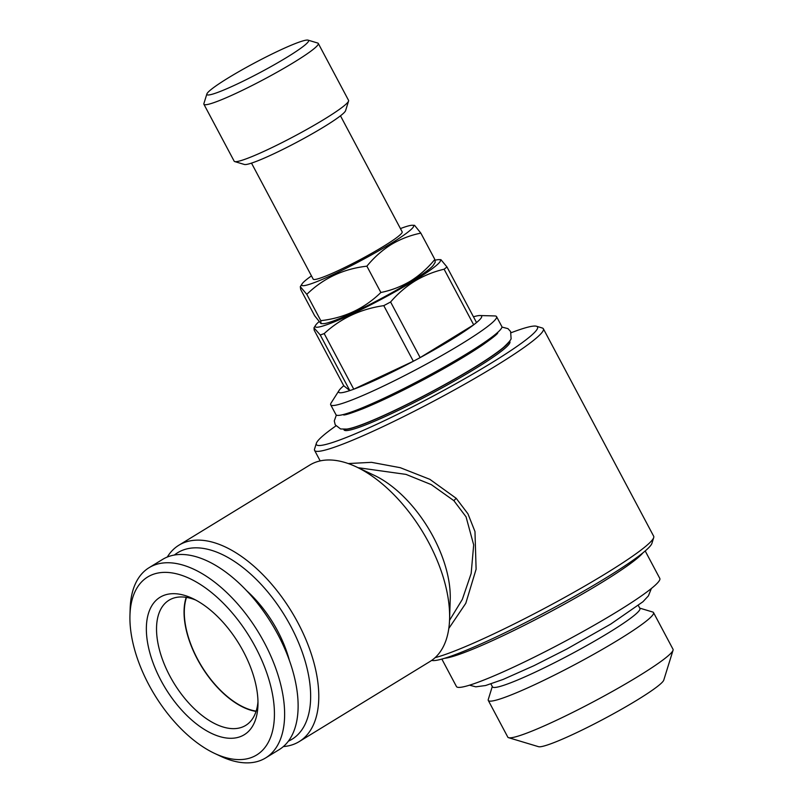 <?xml version="1.0" encoding="UTF-8"?>
<svg xmlns="http://www.w3.org/2000/svg" width="803" height="803" viewBox="0 0 803 803"><rect width="100%" height="100%" fill="white"/><g stroke="black" fill="none" stroke-linecap="round" stroke-linejoin="round"><path stroke-width="1.2" d="M638.355 605.542L639.911 608.463A83.482 8.01 152 0 1 608.855 632.634A83.482 8.01 152 0 1 533.975 672.743A83.482 8.01 152 0 1 492.48 686.856L490.934 683.935M639.73 608.122L652.729 612.027A93.56 8.974 152 0 1 653.522 612.589A93.56 8.974 152 0 1 618.711 639.68A93.56 8.974 152 0 1 534.788 684.628A93.56 8.974 152 0 1 488.294 700.437A93.56 8.974 152 0 1 488.274 699.473L492.299 686.515M673.044 650.249L663.77 680.101A71.256 6.836 152 0 1 637.241 699.995A71.256 6.836 152 0 1 538.532 746.69L508.59 737.686A93.56 8.974 -28 0 0 638.214 676.367A93.56 8.974 -28 0 0 673.044 650.249A93.56 8.974 -28 0 0 673.024 649.276L653.522 612.589M488.294 700.437L507.797 737.124A93.56 8.974 -28 0 0 508.59 737.686M410.213 282.044A63.337 6.073 152 0 1 323.197 323.649L320.979 323.589L320.798 320.668C344.326 317.978 364.351 308.583 380.873 292.493C391.332 290.385 401.229 286.571 410.564 281.05C419.638 275.329 427.728 268.132 434.845 259.449L435.216 262.25L433.469 265.02A63.337 6.073 152 0 1 410.213 282.044M400.426 228.584A63.337 6.073 152 0 1 412.34 225.272L414.559 225.332L420.842 233.121C410.263 235.279 400.366 239.093 391.161 244.564C381.987 250.375 373.897 257.582 366.881 266.174C343.363 268.864 323.328 278.26 306.806 294.35L300.312 286.671L300.693 289.481L314.686 315.8L320.979 323.589M412.34 225.272A63.337 6.073 152 0 1 390.037 244.092A63.337 6.073 152 0 1 329.1 276.413A63.337 6.073 152 0 1 302.058 283.911A63.337 6.073 152 0 1 311.464 275.891M340.472 115.813L402.162 231.836A50.378 4.828 152 0 1 383.412 246.421A50.378 4.828 152 0 1 338.224 270.621A50.378 4.828 152 0 1 313.19 279.143L251.5 163.119M308.081 40.15L317.747 43.051A64.772 6.213 152 0 1 318.289 43.442L348.562 100.365A64.772 6.213 152 0 1 348.572 101.037L345.581 110.673A57.575 5.521 152 0 1 324.151 126.744A57.575 5.521 152 0 1 244.383 164.474L234.717 161.574A64.772 6.213 152 0 1 234.175 161.192L203.902 104.26A64.772 6.213 152 0 1 203.892 103.587L206.883 93.961A57.575 5.521 152 0 1 228.313 77.881A57.575 5.521 152 0 1 308.081 40.15A57.575 5.521 152 0 1 287.153 57.164A57.575 5.521 152 0 1 233.322 85.831A57.575 5.521 152 0 1 206.883 93.961M348.572 101.037A64.772 6.213 152 0 1 324.462 119.125A64.772 6.213 152 0 1 234.717 161.574M318.289 43.442A64.772 6.213 152 0 1 294.189 62.192A64.772 6.213 152 0 1 236.092 93.309A64.772 6.213 152 0 1 203.902 104.26M508.982 341.998A93.921 9.014 152 0 1 474.272 367.623A93.921 9.014 152 0 1 344.788 429.304M343.744 429.344L344.025 429.886A93.921 9.014 -28 0 0 390.7 414.007A93.921 9.014 -28 0 0 474.944 368.888A93.921 9.014 -28 0 0 509.885 341.697L509.604 341.155M473.459 316.794A80.973 7.769 152 0 1 480.023 315.539L494.698 315.93A93.921 9.014 152 0 1 496.565 316.643A93.921 9.014 152 0 1 461.625 343.835A93.921 9.014 152 0 1 377.38 388.953A93.921 9.014 152 0 1 330.706 404.832A93.921 9.014 152 0 1 331.167 402.885L339.047 390.499A80.973 7.769 152 0 1 343.754 385.761L314.184 330.153L313.973 327.825L320.246 334.981L349.817 390.589A80.973 7.769 152 0 1 339.047 390.499M496.565 316.643L501.815 326.51A93.921 9.014 152 0 1 466.874 353.711A93.921 9.014 152 0 1 382.629 398.83A93.921 9.014 152 0 1 335.955 414.699L330.706 404.832M480.023 315.539A80.973 7.769 152 0 1 476.53 322.565A80.973 7.769 152 0 1 473.68 324.824A80.973 7.769 152 0 1 451.517 339.599A80.973 7.769 152 0 1 420.15 357.606A80.973 7.769 152 0 1 413.354 361.25A80.973 7.769 152 0 1 353.762 389.204A80.973 7.769 152 0 1 349.817 390.589L343.754 385.761M435.055 260.242A70.895 6.805 152 0 1 439.04 259.62A70.895 6.805 152 0 1 414.077 280.679A70.895 6.805 152 0 1 345.862 316.864A70.895 6.805 152 0 1 315.609 325.255A70.895 6.805 152 0 1 318.972 321.742M324.191 333.586C340.773 318.309 360.637 308.994 383.784 305.642L413.354 361.25L353.762 389.204L324.191 333.586A80.973 7.769 152 0 1 320.246 334.981M390.589 301.988C397.726 293.727 405.836 286.741 414.92 281.04C423.994 275.6 433.73 271.655 444.109 269.216L473.68 324.824L420.15 357.606L390.589 301.988A80.973 7.769 152 0 1 383.784 305.642M642.942 552.845A115.15 11.051 152 0 1 601.497 582.667A115.15 11.051 152 0 1 444.681 658.259M645.2 550.958L659.805 578.421A115.15 11.051 152 0 1 616.965 611.756A115.15 11.051 152 0 1 513.679 667.072A115.15 11.051 152 0 1 456.455 686.545L441.851 659.082M174.402 555.024A109.399 58.328 58.5 0 1 290.786 626.27A109.399 58.328 58.5 0 1 288.377 741.159M167.275 557.041A115.15 61.389 58.5 0 1 178.898 545.207A115.15 61.389 58.5 0 1 297.873 622.686A115.15 61.389 58.5 0 1 299.178 741.611A115.15 61.389 58.5 0 1 283.349 746.579M178.898 545.207L309.757 465.078A115.15 61.389 58.5 0 1 356.201 466.824A115.15 61.389 58.5 0 1 428.732 542.557A115.15 61.389 58.5 0 1 449.58 619.324A115.15 61.389 58.5 0 1 430.027 661.481L299.178 741.611M356.201 466.824L374.339 475.366A93.56 49.886 58.5 0 1 433.279 536.906A93.56 49.886 58.5 0 1 450.222 599.279L449.58 619.324M449.55 620.317L462.317 599.419L471.16 573.493L473.68 544.886L466.051 516.831L453.866 500.66L431.301 484.621L406.007 474.392L358.028 467.687M511.12 332.733A125.228 12.015 152 0 1 536.474 326.249L542.266 327.995A129.544 12.426 152 0 1 543.36 328.768L653.672 536.233A129.544 12.426 152 0 1 653.702 537.578L651.906 543.36A125.228 12.015 152 0 1 605.291 578.321A125.228 12.015 152 0 1 431.793 660.397L431.723 660.367M653.702 537.578A129.544 12.426 152 0 1 605.482 573.743A129.544 12.426 152 0 1 435.126 657.637M536.474 326.249A125.228 12.015 152 0 1 490.944 363.257A125.228 12.015 152 0 1 373.867 425.61A125.228 12.015 152 0 1 316.362 443.286A125.228 12.015 152 0 1 335.915 425.901M543.36 328.768A129.544 12.426 152 0 1 495.17 366.278A129.544 12.426 152 0 1 378.976 428.511A129.544 12.426 152 0 1 314.595 450.403A129.544 12.426 152 0 1 314.565 449.068L316.362 443.286M348.241 463.552L371.498 462.337L400.255 467.687L429.836 479.321L456.194 498.312L467.928 513.79L474.974 531.536L476.109 569.217L465.79 603.304L448.807 628.458M186.497 597.392A73.053 38.945 -121.5 0 0 197.558 659.092A73.053 38.945 -121.5 0 0 256.147 711.127M160.981 680.492A80.611 42.981 58.5 0 1 149.348 610.832A80.611 42.981 58.5 0 1 192.579 598.466A80.611 42.981 58.5 0 1 243.359 651.484A80.611 42.981 58.5 0 1 257.954 705.215A80.611 42.981 58.5 0 1 221.477 737.054A80.611 42.981 58.5 0 1 160.981 680.492M257.974 701.732A73.414 39.136 58.5 0 1 245.698 725.41A73.414 39.136 58.5 0 1 169.855 676.016A73.414 39.136 58.5 0 1 169.031 600.202A73.414 39.136 58.5 0 1 195.691 600.032M256.057 711.418A73.414 39.136 58.5 0 1 197.377 659.163A73.414 39.136 58.5 0 1 186.196 597.342M255.495 647.208A104.36 55.638 58.5 0 1 270.561 737.395A104.36 55.638 58.5 0 1 214.582 753.395A104.36 55.638 58.5 0 1 148.846 684.758A104.36 55.638 58.5 0 1 129.956 615.198A104.36 55.638 58.5 0 1 177.182 573.974A104.36 55.638 58.5 0 1 255.495 647.208M129.956 615.198L130.166 608.513A111.557 59.472 58.5 0 1 149.107 567.671A111.557 59.472 58.5 0 1 264.368 642.731A111.557 59.472 58.5 0 1 265.622 757.942A111.557 59.472 58.5 0 1 220.634 756.245L214.582 753.395M149.107 567.671L162.607 559.4A111.557 59.472 58.5 0 1 277.868 634.46A111.557 59.472 58.5 0 1 279.123 749.671L265.622 757.942M246.712 590.777A83.632 44.587 58.5 0 1 277.617 630.907A83.632 44.587 58.5 0 1 289.401 660.498M476.53 322.565L446.96 266.957A80.973 7.769 152 0 1 444.109 269.216M446.96 266.957L440.917 259.67L439.04 259.62M366.881 266.174L380.873 292.493M306.806 294.35L320.798 320.668M420.842 233.121L434.845 259.449M456.194 498.312L453.866 500.66M336.347 415.091L334.279 420.923L335.232 424.827L340.582 428.973L346.715 429.083C361.45 427.337 415.462 401.821 460.42 375.704C480.485 364.02 494.869 354.565 503.581 347.348C509.032 342.208 511.521 339.197 511.069 338.304L510.618 331.569L507.968 328.638L501.925 327.062M343.634 414.95L343.604 414.95C345.089 415.201 351.604 413.103 363.147 408.647C380.712 401.46 401.671 391.372 426.042 378.394C449.038 366.038 467.828 354.946 482.412 345.119C492.058 338.334 497.167 334.289 497.74 332.994M651.374 588.499L648.402 595.876L642.942 601.748L610.772 624.072L566.878 648.995L533.975 665.677L503.14 679.428L485.594 685.521L475.798 686.826L469.524 685.19M302.058 283.911L300.302 286.671M315.609 325.255L313.973 327.825M314.595 450.403L320.176 460.902"/></g></svg>
